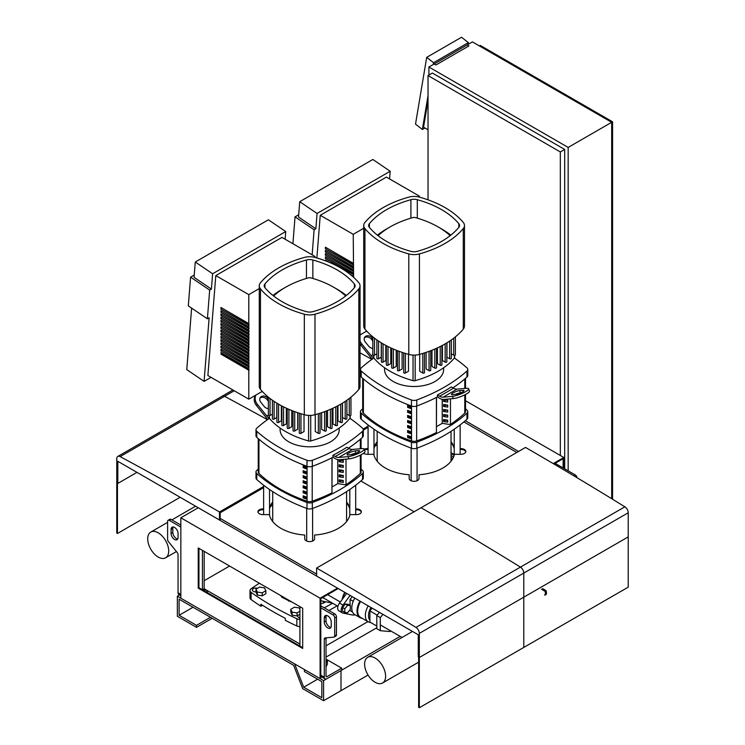 <?xml version="1.0" encoding="UTF-8"?>
<svg xmlns="http://www.w3.org/2000/svg" width="745" height="745" viewBox="0 0 745 745"><rect width="100%" height="100%" fill="white"/><g stroke="black" fill="none" stroke-linecap="round" stroke-linejoin="round"><path stroke-width="1.12" d="M262.231 391.404L248.793 399.162L248.793 294.629L259.269 288.585M313.738 257.137L314.939 256.438L314.939 257.425M248.793 365.395L220.939 349.312L220.939 350.914L249.137 366.801M220.939 350.914L248.793 366.996M221.284 349.507L221.284 350.718M248.793 362.172L220.939 346.09L220.939 347.701L249.137 363.579M220.939 347.701L248.793 363.784M221.284 346.295L221.284 347.496M248.793 358.96L220.939 342.877L220.939 344.488L249.137 360.366M220.939 344.488L248.793 360.561M221.284 343.082L221.284 344.283M248.793 355.738L220.939 339.664L220.939 341.266L249.137 357.153M220.939 341.266L248.793 357.349M221.284 339.86L221.284 341.07M248.793 352.525L220.939 336.442L220.939 338.053L249.137 353.931M220.939 338.053L248.793 354.136M221.284 336.647L221.284 337.848M248.793 349.312L220.939 333.229L220.939 334.84L249.137 350.718M220.939 334.84L248.793 350.914M221.284 333.425L221.284 334.635M248.793 346.09L220.939 330.016L220.939 331.618L249.137 347.496M220.939 331.618L248.793 347.701M221.284 330.212L221.284 331.423M248.793 342.877L220.939 326.794L220.939 328.405L249.137 344.283M220.939 328.405L248.793 344.488M221.284 326.999L221.284 328.2M248.793 339.664L220.939 323.581L220.939 325.183L249.137 341.07M220.939 325.183L248.793 341.266M221.284 323.777L221.284 324.988M248.793 336.442L220.939 320.359L220.939 321.97L249.137 337.848M220.939 321.97L248.793 338.053M221.284 320.564L221.284 321.775M248.793 333.229L220.939 317.147L220.939 318.758L249.137 334.635M220.939 318.758L248.793 334.84M221.284 317.351L221.284 318.553M248.793 330.016L220.939 313.934L220.939 315.535L249.137 331.423M220.939 315.535L248.793 331.618M221.284 314.129L221.284 315.34M248.793 326.794L220.939 310.712L220.939 312.323L249.137 328.2M220.939 312.323L248.793 328.405M221.284 310.916L221.284 312.118M248.793 323.581L220.939 307.499L220.939 309.11L249.137 324.988M220.939 309.11L248.793 325.183M221.284 307.704L221.284 308.905M248.793 294.629L215.799 275.585L281.955 237.394L314.939 256.438M221.284 352.73L221.284 353.931L249.137 370.014M248.793 368.607L220.939 352.525L221.284 353.931M215.799 275.585L207.883 375.545L248.793 399.162M220.939 354.136L248.793 370.218M211.049 377.37L204.093 381.384L209.131 317.808L207.389 318.813L209.671 290.094L190.59 277.149L194.249 275.045M285.13 239.229L285.735 231.555L212.623 273.769L211.412 289.088L209.671 290.094M204.093 381.384L186.753 369.613L191.623 308.123M190.59 277.149L188.317 305.878L207.389 318.813M211.412 289.088L194.063 277.326L195.283 262.007L268.396 219.794L285.735 231.555M212.623 273.769L195.283 262.007M366.68 331.097L360.04 334.933M418.187 196.838L419.388 196.14L419.388 197.118M353.586 277.28L353.242 234.33L363.718 228.277M325.733 260.266L325.733 260.936M353.242 276.144L350.141 274.356M329.523 262.445L325.388 260.061L325.388 260.806M353.242 272.921L325.388 256.848L325.388 258.45L353.586 274.328M325.388 258.45L353.242 274.533M325.733 257.044L325.733 258.254M353.242 269.709L325.388 253.626L325.388 255.237L353.586 271.115M325.388 255.237L353.242 271.32M325.733 253.831L325.733 255.032M353.242 266.496L325.388 250.413L325.388 252.024L353.586 267.902M325.388 252.024L353.242 268.098M325.733 250.609L325.733 251.819M353.242 263.274L325.388 247.191L325.388 248.802L353.586 264.68M325.388 248.802L353.242 264.885M325.733 247.396L325.733 248.606M353.242 234.33L320.248 215.286L386.404 177.096L419.388 196.14M320.248 215.286L316.867 257.975M389.579 178.93L390.184 171.257L317.072 213.461L315.861 228.78L314.12 229.786L312.136 254.818M292.915 243.727L295.039 216.851L298.698 214.737M314.12 229.786L295.039 216.851M315.861 228.78L298.512 217.018L299.732 201.699L372.845 159.486L390.184 171.257M317.072 213.461L299.732 201.699M320.099 678.602L320.797 678.201L320.797 598.598L338.202 588.55L337.513 588.95L337.513 588.15L198.244 507.745L180.839 517.794L180.839 598.198L320.099 678.602L320.099 598.198L337.513 588.15M220.175 518.399L316.616 574.078M302.694 648.448L302.694 608.246L198.244 547.947L198.244 588.15L302.694 648.448M198.244 588.15L198.943 587.749L198.943 548.348M302.694 647.647L198.943 587.749M320.099 598.198L180.839 517.794M419.333 707.75L419.333 657.5L523.782 597.192L523.782 647.442L419.333 707.75L418.634 707.35L418.634 657.099L419.333 657.5L418.28 656.894L418.28 634.787L316.616 576.09L316.616 568.044L421.065 507.745A4005.492 2312.582 60 0 1 520.42 567.113A4.926 2.84 60 0 1 523.782 573.073L523.782 597.192L419.333 657.5L419.333 633.371A4.926 2.84 -120 0 0 415.971 627.42A4005.492 2312.582 -120 0 0 316.616 568.044M624.869 506.814A4.926 2.84 60 0 1 628.231 512.765L628.231 536.894L523.782 597.192L523.782 573.073A4.926 2.84 -120 0 0 520.42 567.113A4005.492 2312.582 -120 0 0 421.065 507.745L525.514 447.438A4005.492 2312.582 60 0 1 624.869 506.814L415.971 627.42M628.231 587.144L523.782 647.442L523.782 597.192L628.231 536.894L628.231 587.144M355.691 509.729L356.436 509.729A4.926 2.84 180 0 1 361.306 512.169M263.618 508.919L262.883 508.919A4.926 2.84 0 0 0 257.956 511.768A4.926 2.84 0 0 0 262.883 514.609L269.336 514.609A40.621 23.449 0 0 0 304.733 535.04L304.733 538.765A4.926 2.84 0 0 0 309.659 541.615A4.926 2.84 0 0 0 314.576 538.765L314.576 535.04A40.621 23.449 0 0 0 349.982 514.609L356.436 514.609A4.926 2.84 0 0 0 361.353 511.768A4.926 2.84 0 0 0 356.436 508.919L355.691 508.919M258.003 512.169A4.926 2.84 180 0 1 262.883 509.729L263.618 509.729M360.85 481.019L414.108 511.768L360.85 481.019M272.726 501.99A40.621 23.449 0 0 0 269.532 508.127M349.787 508.127A40.621 23.449 0 0 0 346.583 501.99M269.532 508.928A40.621 23.449 180 0 1 272.726 502.8M346.583 502.8A40.621 23.449 180 0 1 349.787 508.928M304.733 538.765L304.733 535.851M460.14 449.421L460.885 449.421A4.926 2.84 180 0 1 465.755 451.861M363.532 453.267A4.926 2.84 0 0 0 367.332 454.301L373.785 454.301A40.621 23.449 0 0 0 409.182 474.742L409.182 478.467A4.926 2.84 0 0 0 414.108 481.307A4.926 2.84 0 0 0 419.025 478.467L419.025 474.742A40.621 23.449 0 0 0 454.431 454.301L460.885 454.301A4.926 2.84 0 0 0 465.802 451.461A4.926 2.84 0 0 0 460.885 448.62L460.14 448.62M364.501 449.933A4.926 2.84 180 0 1 367.332 449.421L368.067 449.421M368.067 448.62L367.332 448.62A4.926 2.84 0 0 0 364.231 449.254M465.299 420.711L518.557 451.461M377.175 441.692A40.621 23.449 0 0 0 373.981 447.82M454.236 447.82A40.621 23.449 0 0 0 451.032 441.692M373.981 448.62A40.621 23.449 180 0 1 377.175 442.493M451.032 442.493A40.621 23.449 180 0 1 454.236 448.62M409.182 478.467L409.182 475.543M563.118 467.944L563.118 458.697L553.926 464.005M463.893 421.912L516.816 452.466M454.18 455.297L451.032 453.481M451.032 452.681L454.236 454.524M563.816 468.344L563.816 457.495L553.237 463.604M563.816 457.495L465.523 400.745M541.531 589.23L544.493 590.934A1.229 0.708 60 0 1 545.359 592.443L545.359 594.454A1.229 0.708 60 0 1 545.107 595.022A1.229 0.708 60 0 1 544.493 594.957M545.107 595.022L546.15 594.417A1.229 0.708 -120 0 0 546.411 593.849L546.411 591.847A1.229 0.708 -120 0 0 545.536 590.338L542.574 588.625M136.968 472.367L117.822 483.421L117.822 461.313L219.486 520.001L220.175 519.6L220.175 512.765L263.618 487.686M234.219 390.753L224.58 396.312A4.926 2.84 -120 0 0 222.243 396.144A4.926 2.84 60 0 1 224.58 396.312A4005.492 2312.582 60 0 1 267.446 419.696A4005.492 2312.582 -120 0 0 224.58 396.312L120.131 456.62A4005.492 2312.582 60 0 1 219.486 511.964L263.618 486.485M219.486 520.001L219.486 511.964M117.822 483.421L116.769 482.816L116.769 458.697A4.926 2.84 60 0 1 117.794 456.443A4.926 2.84 60 0 1 120.131 456.62M117.468 533.476L117.468 483.216L116.769 482.816L116.769 533.075L117.468 533.476L180.141 497.288M368.067 427.388L363.318 430.126M371.895 359.397A4005.492 2312.582 -120 0 0 360.04 352.851M363.15 429.018L368.067 426.177M180.839 595.628L178.819 594.463A3.697 2.133 -60 0 1 178.055 592.769L178.055 554.736A2.459 1.425 -120 0 0 177.18 552.492L168.472 541.662A2.459 1.425 60 0 1 167.606 539.417L167.606 521.416A2.459 1.425 60 0 1 168.119 520.289A2.459 1.425 60 0 1 169.348 520.41L180.839 527.041M320.797 675.184L324.28 677.196A3.697 2.133 120 0 0 325.044 678.891A3.697 2.133 120 0 0 326.887 678.704L341.685 670.165L341.685 668.153L326.887 676.693A1.229 0.708 -60 0 1 326.273 676.758A1.229 0.708 -60 0 1 326.021 676.19L326.021 638.158A2.459 1.425 60 0 1 326.04 637.841M202.426 550.359L202.426 589.761L204.167 588.755L299.909 644.034M299.909 606.644L299.909 646.036M324.28 677.196L324.28 639.163A2.459 1.425 60 0 1 324.792 638.037A2.459 1.425 60 0 1 325.146 637.925L333.853 637.143A2.459 1.425 -120 0 0 334.216 637.031A2.459 1.425 -120 0 0 334.728 635.904L334.728 617.894A2.459 1.425 -120 0 0 332.987 614.886L320.797 607.846M171.089 533.476A4.926 2.84 -120 0 0 173.24 538.43A4.926 2.84 -120 0 0 177.031 539.743A4.926 2.84 -120 0 0 178.055 537.49L178.055 533.476A4.926 2.84 -120 0 0 175.904 528.522A4.926 2.84 -120 0 0 172.104 527.199A4.926 2.84 -120 0 0 171.089 529.453L171.089 533.476L172.831 532.47L172.831 528.447A4.926 2.84 60 0 1 173.138 526.976M324.28 617.894A4.926 2.84 60 0 1 325.295 615.64A4.926 2.84 60 0 1 329.094 616.962A4.926 2.84 60 0 1 331.246 621.917L331.246 625.94A4.926 2.84 60 0 1 330.221 628.193A4.926 2.84 60 0 1 326.431 626.871A4.926 2.84 60 0 1 324.28 621.917L324.28 617.894L326.021 616.888L326.021 620.911A4.926 2.84 -120 0 0 330.938 627.411M326.021 659.101L341.685 668.153M326.329 615.417A4.926 2.84 -120 0 0 326.021 616.888M335.595 636.137A2.459 1.425 -120 0 0 335.958 636.025A2.459 1.425 -120 0 0 336.461 634.898L336.461 616.888A2.459 1.425 -120 0 0 334.728 613.88L320.797 605.834M177.738 538.97A4.926 2.84 60 0 1 172.831 532.47M168.119 520.289L169.86 519.284A2.459 1.425 60 0 1 171.089 519.405L180.839 525.029M204.167 551.365L204.167 588.755A2.459 1.425 -120 0 0 205.89 591.763M194.091 607.864L199.083 610.742M204.167 588.96L207.268 590.748L206.607 592.173M207.268 592.554L207.268 590.748M319.195 680.092L314.204 677.214M326.021 667.064L327.39 664.121L327.39 660.098L326.021 659.306M326.021 663.041L327.39 660.098M451.032 455.493L453.593 456.974M577.03 477.722A2.459 1.425 -120 0 0 575.308 474.975L555.109 463.325M452.83 458.538L451.032 457.505M177.357 596.186L177.357 616.292L196.503 627.346L196.503 625.334L179.098 615.286L179.098 599.204L293.651 665.341L302.694 688.65L323.581 700.719L323.581 680.613L304.435 669.559L304.435 671.571L321.84 681.619L321.84 697.702L303.699 687.225L294.657 663.907L177.357 596.186L179.582 594.901M212.167 618.303L196.503 627.346M210.435 617.298L196.503 625.334M193.02 607.25L179.098 615.286M368.049 675.044L323.581 700.719M400.186 636.388L340.996 670.565L340.996 690.662L340.996 670.565L323.581 680.613M317.519 679.244L303.699 687.225M299.909 609.177L299.35 607.967L294.405 607.203L290.783 609.298L290.783 612.306L292.115 615.165L297.05 615.929L299.909 614.28M290.783 609.298L292.115 612.148L292.115 615.165M292.115 612.148L297.05 612.911L297.05 615.929M297.05 612.911L299.909 611.263M255.973 589.193L255.973 592.21L257.295 595.059L262.24 595.823L265.853 593.737L265.853 590.72L264.531 587.87L259.586 587.107L255.973 589.193L257.295 592.052L257.295 595.059M257.295 592.052L262.24 592.815L262.24 595.823M262.24 592.815L265.853 590.72M428.03 95.695L422.368 129.49L415.514 124.136L426.699 57.356L461.518 37.25L468.372 42.605L433.553 62.71L433.255 64.508M428.03 100.389L423.542 127.19L428.03 129.779M434.121 64.005L467.199 44.914L468.94 45.92L435.862 65.011L434.121 64.005M426.699 57.356L433.553 62.71M468.074 44.411L468.372 42.605M424.957 128L422.368 129.49M568.165 470.859L568.165 147.426L428.906 67.022L428.906 75.068M428.906 67.022L472.423 41.897L611.692 122.301L568.165 147.426M611.692 498.703L611.692 122.301L612.558 121.798L612.558 499.234M479.389 45.92L480.255 45.417L612.558 121.798M428.03 199.846L428.03 75.571L432.389 73.057L564.682 149.438L564.682 468.847M564.682 149.438L560.333 151.952L560.333 455.484M428.03 75.571L560.333 151.952M320.797 600.135A5.904 3.408 120 0 0 321.495 600.805A5.904 3.408 120 0 0 322.11 601.038L331.078 602.854A16.25 9.378 120 0 0 332.158 602.975M322.669 597.518A2.71 1.565 120 0 0 323.097 598.03A2.71 1.565 120 0 0 323.786 598.142M375.108 682.28A14.844 8.567 60 0 1 365.413 669.196A14.844 8.567 60 0 1 367.685 657.304A14.844 8.567 60 0 1 375.108 658.04A14.844 8.567 60 0 1 384.811 671.124A14.844 8.567 60 0 1 382.53 683.016A14.844 8.567 60 0 1 375.108 682.28M350.355 605.573L348.129 604.279L345.345 604.037L342.56 607.501L342.56 611.217L344.786 612.502L347.57 612.744L350.355 609.28L350.355 605.573L347.57 605.322L345.345 604.037M347.57 605.322L344.786 608.786L342.56 607.501M344.786 608.786L344.786 612.502M362.07 618.248A14.276 8.242 -60 0 1 359.965 617.605L354.741 614.588A14.276 8.242 -60 0 1 354.741 598.095M359.965 617.605A14.276 8.242 -60 0 1 359.965 601.113M370.544 622.438A13.783 7.962 -60 0 1 368.216 621.796L360.561 617.372A13.783 7.962 -60 0 1 360.561 601.457M368.216 621.796A13.783 7.962 -60 0 1 368.216 605.881M369.892 620.212A11.818 6.826 -60 0 1 370.945 607.454M390.641 630.875L390.082 631.564L380.285 630.689L376.802 628.678L376.802 615.612L379.428 612.353M380.285 630.689L380.285 617.624L382.911 614.355M376.802 615.612L380.285 617.624M352.283 596.68L350.048 599.464L350.048 605.387M353.195 601.28L350.048 599.464M350.048 609.671L350.048 610.602L352.543 612.045M376.802 626.051L369.892 622.066L369.892 610.919L372.128 608.134M369.892 610.919L377.184 615.137M349.992 605.359A11.892 6.863 -60 0 1 349.992 605.061A11.892 6.863 -60 0 1 350.048 603.953M346.639 593.42L339.524 603.087A5.904 3.408 120 0 0 338.91 610.853L342.393 612.865A5.904 3.408 -60 0 1 343.007 605.098L350.122 595.432M355.142 614.811A16.25 9.378 -60 0 1 351.966 614.914L343.007 613.098A5.904 3.408 -60 0 1 342.393 612.865M342.719 598.747A13.298 7.674 -60 0 1 345.14 592.554M342.626 598.878A12.805 7.394 -60 0 1 345.037 592.489M342.206 599.446A13.298 7.674 -60 0 1 344.786 592.35M328.2 595.004A13.298 7.674 -60 0 1 328.135 594.361M272.726 505.79L270.649 506.032M272.102 520.708L272.726 520.802M377.175 445.482L375.098 445.724M376.551 460.401L377.175 460.503M158.201 532.815A14.844 8.567 -120 0 0 150.779 532.079A14.844 8.567 -120 0 0 148.506 543.971A14.844 8.567 -120 0 0 158.201 557.055A14.844 8.567 -120 0 0 165.632 557.791A14.844 8.567 -120 0 0 167.904 545.889A14.844 8.567 -120 0 0 158.201 532.815M264.922 287.672A7.385 4.265 180 0 1 264.196 285.829A7.385 4.265 180 0 1 264.922 283.975A88.646 51.181 180 0 1 306.456 259.996A7.385 4.265 180 0 1 312.853 259.996A88.646 51.181 180 0 1 354.387 283.975A7.385 4.265 180 0 1 355.114 285.829A7.385 4.265 180 0 1 354.387 287.672A88.646 51.181 180 0 1 312.853 311.652A7.385 4.265 180 0 1 306.456 311.652A88.646 51.181 180 0 1 264.922 287.672L264.922 283.975M259.269 285.829L259.269 386.329A12.311 7.105 0 0 0 260.489 389.412A93.572 54.022 0 0 0 304.333 414.723A12.311 7.105 0 0 0 314.986 414.723A93.572 54.022 0 0 0 358.829 389.412A12.311 7.105 0 0 0 360.04 386.329L360.04 285.829A12.311 7.105 180 0 1 358.829 288.902A93.572 54.022 180 0 1 314.986 314.213A12.311 7.105 180 0 1 304.333 314.213A93.572 54.022 180 0 1 260.489 288.902A12.311 7.105 180 0 1 259.269 285.829A12.311 7.105 180 0 1 260.489 282.746A93.572 54.022 180 0 1 304.333 257.435A12.311 7.105 180 0 1 314.986 257.435A93.572 54.022 180 0 1 358.829 282.746A12.311 7.105 180 0 1 360.04 285.829M369.371 227.365A7.385 4.265 180 0 1 368.645 225.521A7.385 4.265 180 0 1 369.371 223.677A88.646 51.181 180 0 1 410.905 199.697A7.385 4.265 180 0 1 417.302 199.697A88.646 51.181 180 0 1 458.836 223.677A7.385 4.265 180 0 1 459.563 225.521A7.385 4.265 180 0 1 458.836 227.365A88.646 51.181 180 0 1 417.302 251.344A7.385 4.265 180 0 1 410.905 251.344A88.646 51.181 180 0 1 369.371 227.365L369.371 223.677M363.718 225.521L363.718 326.031A12.311 7.105 0 0 0 364.938 329.104A93.572 54.022 0 0 0 408.781 354.415A12.311 7.105 0 0 0 419.435 354.415A93.572 54.022 0 0 0 463.278 329.104A12.311 7.105 0 0 0 464.489 326.031L464.489 225.521A12.311 7.105 180 0 1 463.278 228.594A93.572 54.022 180 0 1 419.435 253.915A12.311 7.105 180 0 1 408.781 253.915A93.572 54.022 180 0 1 364.938 228.594A12.311 7.105 180 0 1 363.718 225.521A12.311 7.105 180 0 1 364.938 222.448A93.572 54.022 180 0 1 408.781 197.136A12.311 7.105 180 0 1 419.435 197.136A93.572 54.022 180 0 1 463.278 222.448A12.311 7.105 180 0 1 464.489 225.521M332.084 408.595L332.084 427.975A0.987 0.568 180 0 1 330.398 428.384L327.539 426.727L327.539 410.514M326.282 411.007L326.282 430.582A0.987 0.568 180 0 1 324.596 430.983L321.644 429.278L321.644 412.674M320.033 413.214L320.033 432.92A0.987 0.568 180 0 1 318.348 433.32L315.275 431.551L315.275 414.639M335.772 406.844L335.772 425.525L332.978 423.914L332.978 408.185M269.122 415.626L269.122 417.694A2.459 1.425 0 0 0 269.364 418.308A83.719 48.332 0 0 0 308.588 440.956A2.459 1.425 0 0 0 310.721 440.956A83.719 48.332 0 0 0 349.954 418.308A2.459 1.425 0 0 0 350.197 417.694L350.197 415.626M345.214 401.387L345.214 419.081L342.504 417.517L342.504 403.12M340.707 404.181L340.707 422.434L337.969 420.851L337.969 405.708M340.707 422.434A0.987 0.568 0 0 0 342.393 422.024L342.393 403.185M345.214 419.081A0.987 0.568 0 0 0 346.891 418.681L346.891 400.233M346.891 414.099L349.265 415.477A0.987 0.568 0 0 0 350.951 415.067L350.951 397.15M335.772 425.525A0.987 0.568 0 0 0 337.448 425.125L337.448 405.978M287.235 408.595L287.235 427.975A0.987 0.568 0 0 0 288.911 428.384L291.77 426.727L291.77 410.514M293.027 411.007L293.027 430.582A0.987 0.568 0 0 0 294.713 430.983L297.665 429.278L297.665 412.674M299.276 413.214L299.276 432.92A0.987 0.568 0 0 0 300.961 433.32L304.035 431.551L304.035 414.639M286.331 408.185L286.331 423.914L283.547 425.525A0.987 0.568 0 0 1 281.861 425.125L281.861 405.978M281.349 405.708L281.349 420.851L278.602 422.434A0.987 0.568 180 0 1 276.926 422.024L276.926 403.185M276.805 403.12L276.805 417.517L274.104 419.081A0.987 0.568 180 0 1 272.419 418.681L272.419 400.233M272.419 414.099L270.044 415.477A0.987 0.568 180 0 1 268.368 415.067L268.368 397.15M273.62 295.998A83.719 48.332 180 0 1 285.633 287.235A83.719 48.332 180 0 1 308.588 277.838A2.459 1.425 180 0 1 310.721 277.838A83.719 48.332 180 0 1 333.676 287.235A83.719 48.332 180 0 1 345.689 295.998M346.351 295.476A88.646 51.181 0 0 0 337.159 289.246L333.676 287.235M285.633 287.235L282.15 289.246A88.646 51.181 0 0 0 272.959 295.476M436.533 348.288L436.533 367.676A0.987 0.568 180 0 1 434.847 368.077L431.988 366.428L431.988 350.215M430.731 350.709L430.731 370.274A0.987 0.568 180 0 1 429.046 370.675L426.093 368.971L426.093 352.376M424.482 352.906L424.482 372.621A0.987 0.568 180 0 1 422.797 373.022L419.724 371.243L419.724 354.331M440.221 346.537L440.221 365.227L437.427 363.616L437.427 347.878M373.571 355.318L373.571 357.386A2.459 1.425 0 0 0 373.813 358A83.719 48.332 0 0 0 413.037 380.648A2.459 1.425 0 0 0 415.17 380.648A83.719 48.332 0 0 0 454.403 358A2.459 1.425 0 0 0 454.646 357.386L454.646 355.318M449.663 341.089L449.663 358.773L446.953 357.218L446.953 342.812M445.156 343.883L445.156 362.126L442.418 360.543L442.418 345.401M445.156 362.126A0.987 0.568 0 0 0 446.842 361.725L446.842 342.886M449.663 358.773A0.987 0.568 0 0 0 451.34 358.373L451.34 339.934M451.34 353.8L453.714 355.169A0.987 0.568 0 0 0 455.4 354.769L455.4 336.852M440.221 365.227A0.987 0.568 0 0 0 441.897 364.827L441.897 345.68M391.684 348.288L391.684 367.676A0.987 0.568 0 0 0 393.36 368.077L396.219 366.428L396.219 350.215M397.476 350.709L397.476 370.274A0.987 0.568 0 0 0 399.162 370.675L402.114 368.971L402.114 352.376M403.725 352.906L403.725 372.621A0.987 0.568 0 0 0 405.41 373.022L408.483 371.243L408.483 354.331M390.78 347.878L390.78 363.616L387.996 365.227A0.987 0.568 0 0 1 386.31 364.827L386.31 345.68M385.798 345.401L385.798 360.543L383.051 362.126A0.987 0.568 180 0 1 381.375 361.725L381.375 342.886M381.254 342.812L381.254 357.218L378.553 358.773A0.987 0.568 180 0 1 376.868 358.373L376.868 339.934M376.868 353.8L374.493 355.169A0.987 0.568 180 0 1 372.817 354.769L372.817 336.852M378.069 235.69A83.719 48.332 180 0 1 390.082 226.927A83.719 48.332 180 0 1 413.037 217.54A2.459 1.425 180 0 1 415.17 217.54A83.719 48.332 180 0 1 438.125 226.927A83.719 48.332 180 0 1 450.138 235.69M450.8 235.169A88.646 51.181 0 0 0 441.608 228.939L438.125 226.927M390.082 226.927L386.599 228.939A88.646 51.181 0 0 0 377.408 235.169M304.053 465.988L304.053 467.152L303.168 467.674L303.168 465.662A140.945 81.373 0 0 0 306.372 466.826L306.372 468.829A140.945 81.373 180 0 1 303.168 467.674M304.053 467.152A139.715 80.665 0 0 0 306.372 468M304.053 471.017L304.053 472.181L303.168 472.693L303.168 470.682A140.945 81.373 0 0 0 306.372 471.846L306.372 473.857A140.945 81.373 180 0 1 303.168 472.693M304.053 472.181A139.715 80.665 0 0 0 306.372 473.028M304.053 476.036L304.053 477.21L303.168 477.722L303.168 475.71A140.945 81.373 0 0 0 306.372 476.875L306.372 478.886A140.945 81.373 180 0 1 303.168 477.722M304.053 477.21A139.715 80.665 0 0 0 306.372 478.048M304.053 481.065L304.053 482.229L303.168 482.741L303.168 480.739A140.945 81.373 0 0 0 306.372 481.894L306.372 483.905A140.945 81.373 180 0 1 303.168 482.741M304.053 482.229A139.715 80.665 0 0 0 306.372 483.077M304.053 486.094L304.053 487.258L303.168 487.77L303.168 485.759A140.945 81.373 0 0 0 306.372 486.923L306.372 488.934A140.945 81.373 180 0 1 303.168 487.77M304.053 487.258A139.715 80.665 0 0 0 306.372 488.096M304.053 491.113L304.053 492.287L303.168 492.799L303.168 490.787A140.945 81.373 0 0 0 306.372 491.951L306.372 493.963A140.945 81.373 180 0 1 303.168 492.799M304.053 492.287A139.715 80.665 0 0 0 306.372 493.125M304.053 496.142L304.053 497.306L303.168 497.818L303.168 495.807A140.945 81.373 0 0 0 306.372 496.971L306.372 498.982A140.945 81.373 180 0 1 303.168 497.818M304.053 497.306A139.715 80.665 0 0 0 306.372 498.154M258.245 438.609L258.245 471.985A4.926 2.84 0 0 0 258.943 473.457A140.945 81.373 0 0 0 307.08 501.236A4.926 2.84 0 0 0 312.211 501.217A160.026 92.389 0 0 0 331.963 492.883L331.963 457.775M346.006 484.762A160.026 92.389 0 0 0 360.329 473.438A4.926 2.84 0 0 0 361.074 471.939L361.074 454.776M408.502 405.69L408.502 406.854L407.617 407.366L407.617 405.354A140.945 81.373 0 0 0 410.821 406.519L410.821 408.53A140.945 81.373 180 0 1 407.617 407.366M408.502 406.854A139.715 80.665 0 0 0 410.821 407.692M408.502 410.709L408.502 411.873L407.617 412.395L407.617 410.383A140.945 81.373 0 0 0 410.821 411.547L410.821 413.559A140.945 81.373 180 0 1 407.617 412.395M408.502 411.873A139.715 80.665 0 0 0 410.821 412.721M408.502 415.738L408.502 416.902L407.617 417.414L407.617 415.403A140.945 81.373 0 0 0 410.821 416.567L410.821 418.578A140.945 81.373 180 0 1 407.617 417.414M408.502 416.902A139.715 80.665 0 0 0 410.821 417.749M408.502 420.767L408.502 421.931L407.617 422.443L407.617 420.431A140.945 81.373 0 0 0 410.821 421.596L410.821 423.607A140.945 81.373 180 0 1 407.617 422.443M408.502 421.931A139.715 80.665 0 0 0 410.821 422.769M408.502 425.786L408.502 426.95L407.617 427.472L407.617 425.46A140.945 81.373 0 0 0 410.821 426.624L410.821 428.626A140.945 81.373 180 0 1 407.617 427.472M408.502 426.95A139.715 80.665 0 0 0 410.821 427.798M408.502 430.815L408.502 431.979L407.617 432.491L407.617 430.48A140.945 81.373 0 0 0 410.821 431.644L410.821 433.655A140.945 81.373 180 0 1 407.617 432.491M408.502 431.979A139.715 80.665 0 0 0 410.821 432.826M408.502 435.834L408.502 437.008L407.617 437.52L407.617 435.508A140.945 81.373 0 0 0 410.821 436.672L410.821 438.684A140.945 81.373 180 0 1 407.617 437.52M408.502 437.008A139.715 80.665 0 0 0 410.821 437.846M362.694 378.311L362.694 411.687A4.926 2.84 0 0 0 363.392 413.149A140.945 81.373 0 0 0 411.529 440.938A4.926 2.84 0 0 0 416.66 440.919A160.026 92.389 0 0 0 436.412 432.575L436.412 397.476M450.455 424.454A160.026 92.389 0 0 0 464.778 413.13A4.926 2.84 0 0 0 465.523 411.64L465.523 394.478M339.199 428.04L339.199 429.753A29.539 17.061 180 0 1 330.547 441.813A29.539 17.061 180 0 1 298.354 445.51A29.539 17.061 180 0 1 280.111 429.753L280.111 428.04M255.991 429.753L255.991 435.778A4.926 2.84 0 0 0 256.774 437.315L256.774 431.29A4.926 2.84 180 0 1 255.991 429.753A4.926 2.84 180 0 1 256.774 428.207A167.56 96.738 0 0 1 269.392 418.336M256.774 431.29A167.56 96.738 0 0 0 306.996 460.28L306.996 466.314A167.56 96.738 180 0 1 256.774 437.315M306.996 466.314A4.926 2.84 0 0 0 312.323 466.314L312.323 460.28A4.926 2.84 180 0 1 306.996 460.28M312.323 460.28A167.56 96.738 0 0 0 362.536 431.29L362.536 437.315A167.56 96.738 180 0 1 348.502 448.155M332.95 457.272L335.641 458.827A9.843 5.69 -120 0 0 339.124 459.758L348.883 458.883L348.017 456.638L338.658 457.477A9.843 5.69 60 0 1 335.175 456.545L349.107 448.509L346.881 447.224A167.56 96.738 180 0 1 332.95 455.26L332.95 457.272A167.56 96.738 180 0 1 312.323 466.314M362.536 437.315A4.926 2.84 0 0 0 363.318 435.778L363.318 429.753A4.926 2.84 180 0 1 362.536 431.29M349.926 418.336A167.56 96.738 0 0 1 362.536 428.207A4.926 2.84 180 0 1 363.318 429.753M362.536 473.503L362.536 479.529A167.56 96.738 180 0 1 312.323 508.528L312.323 502.493A167.56 96.738 0 0 0 362.536 473.503A4.926 2.84 180 0 0 363.318 471.967A4.926 2.84 180 0 0 362.536 470.421A167.56 96.738 0 0 0 361.074 469.127M258.245 469.127A167.56 96.738 0 0 0 256.774 470.421A4.926 2.84 180 0 0 255.991 471.967L255.991 477.992A4.926 2.84 0 0 0 256.774 479.529L256.774 473.503A4.926 2.84 180 0 1 255.991 471.967M256.774 473.503A167.56 96.738 0 0 0 306.996 502.493L306.996 508.528A4.926 2.84 0 0 0 312.323 508.528M312.323 502.493A4.926 2.84 180 0 1 306.996 502.493M332.084 457.719L331.963 492.883M306.102 477.955L304.053 476.772M346.006 459.144L346.006 484.911L337.774 483.635L332.084 486.923M362.536 479.529A4.926 2.84 0 0 0 363.318 477.992L363.318 471.967M306.996 508.528A167.56 96.738 180 0 1 256.774 479.529M339.264 459.749L343.259 460.363L343.259 462.375L339.143 461.732L339.143 459.758M341.657 460.112L343.259 461.211M341.657 460.289L339.143 461.732M343.259 467.394L339.143 466.761L339.143 464.75L343.259 465.392L343.259 467.394M341.657 465.141L343.259 466.24M341.657 465.308L339.143 466.761M343.259 472.423L339.143 471.79L339.143 469.778L343.259 470.412L343.259 472.423M341.657 470.17L343.259 471.259M341.657 470.337L339.143 471.79M343.259 477.452L339.143 476.809L339.143 474.798L343.259 475.44L343.259 477.452M341.657 475.189L343.259 476.288M341.657 475.366L339.143 476.809M339.143 481.838L339.143 479.827L343.259 480.469L343.259 482.471L339.143 481.838L341.657 480.385L343.259 481.317M337.774 483.635L337.774 459.665M335.175 456.545L332.95 455.26M358.466 450.613L355.132 450.911A4.926 1.043 -21.2 0 0 349.871 452.55A4.926 1.043 -21.2 0 0 347.058 454.701A4.926 1.043 -21.2 0 0 348.166 454.925L351.5 454.636A4.926 1.043 -21.2 0 0 356.762 452.988A4.926 1.043 -21.2 0 0 359.574 450.837A4.926 1.043 -21.2 0 0 358.466 450.613L358.904 451.759M350.988 454.674A4.926 1.043 158.8 0 1 356.008 453.156L356.51 453.109M349.107 448.509A9.843 5.69 -120 0 0 352.59 449.44L361.94 448.602A9.843 2.077 -21.2 0 1 364.165 449.058L365.031 451.302A9.843 2.077 158.8 0 1 359.416 455.605A9.843 2.077 158.8 0 1 348.883 458.883M348.017 456.638A9.843 2.077 -21.2 0 0 358.55 453.36A9.843 2.077 -21.2 0 0 364.165 449.058M268.368 401.285L266.943 399.516A4.926 3.883 35.1 0 0 259.949 398.128M268.368 408.67A4.926 3.883 -144.9 0 1 264.177 406.435L260.852 402.3A4.926 3.883 -144.9 0 1 260.303 397.458A4.926 3.883 -144.9 0 1 267.818 398.277L268.368 398.957M256.019 394.99L255.405 395.865A9.843 7.767 35.1 0 0 256.504 405.55L257.37 404.312A9.843 7.767 -144.9 0 1 256.047 394.971M261.523 391.805A9.843 7.767 -144.9 0 1 262.585 391.777M257.37 404.312L266.729 415.952A9.843 5.69 -120 0 0 269.271 418.42M267.865 419.398A9.843 5.69 60 0 1 266.263 417.694L256.504 405.55M443.647 367.741L443.647 369.446A29.539 17.061 180 0 1 434.996 381.505A29.539 17.061 180 0 1 402.803 385.202A29.539 17.061 180 0 1 384.56 369.446L384.56 367.741M360.44 369.446L360.44 375.48A4.926 2.84 0 0 0 361.223 377.017L361.223 370.982A4.926 2.84 180 0 1 360.44 369.446A4.926 2.84 180 0 1 361.223 367.909A167.56 96.738 0 0 1 373.841 358.028M361.223 370.982A167.56 96.738 0 0 0 411.445 399.981L411.445 406.006A167.56 96.738 180 0 1 361.223 377.017M411.445 406.006A4.926 2.84 0 0 0 416.772 406.006L416.772 399.981A4.926 2.84 180 0 1 411.445 399.981M416.772 399.981A167.56 96.738 0 0 0 466.985 370.982L466.985 377.017A167.56 96.738 180 0 1 452.951 387.856M437.399 396.964L440.09 398.519A9.843 5.69 -120 0 0 443.573 399.45L453.333 398.584L452.466 396.34L443.107 397.178A9.843 5.69 60 0 1 439.625 396.247L453.556 388.201L451.33 386.916A167.56 96.738 180 0 1 437.399 394.962L437.399 396.964A167.56 96.738 180 0 1 416.772 406.006M466.985 377.017A4.926 2.84 0 0 0 467.767 375.48L467.767 369.446A4.926 2.84 180 0 1 466.985 370.982M454.376 358.028A167.56 96.738 0 0 1 466.985 367.909A4.926 2.84 180 0 1 467.767 369.446M466.985 413.196L466.985 419.23A167.56 96.738 180 0 1 416.772 448.22L416.772 442.195A167.56 96.738 0 0 0 466.985 413.196A4.926 2.84 180 0 0 467.767 411.659A4.926 2.84 180 0 0 466.985 410.123A167.56 96.738 0 0 0 465.523 408.828M362.694 408.828A167.56 96.738 0 0 0 361.223 410.123A4.926 2.84 180 0 0 360.44 411.659L360.44 417.694A4.926 2.84 0 0 0 361.223 419.23L361.223 413.196A4.926 2.84 180 0 1 360.44 411.659M361.223 413.196A167.56 96.738 0 0 0 411.445 442.195L411.445 448.22A4.926 2.84 0 0 0 416.772 448.22M416.772 442.195A4.926 2.84 180 0 1 411.445 442.195M436.533 397.411L436.412 432.575M410.551 417.647L408.502 416.464M450.455 398.836L450.455 424.603L442.223 423.337L436.533 426.615M466.985 419.23A4.926 2.84 0 0 0 467.767 417.694L467.767 411.659M411.445 448.22A167.56 96.738 180 0 1 361.223 419.23M443.713 399.441L447.708 400.065L447.708 402.067L443.592 401.434L443.592 399.45M446.106 399.814L447.708 400.912M446.106 399.981L443.592 401.434M447.708 407.096L443.592 406.463L443.592 404.451L447.708 405.084L447.708 407.096M446.106 404.833L447.708 405.932M446.106 405.01L443.592 406.463M447.708 412.125L443.592 411.482L443.592 409.471L447.708 410.113L447.708 412.125M446.106 409.862L447.708 410.961M446.106 410.029L443.592 411.482M447.708 417.144L443.592 416.511L443.592 414.499L447.708 415.133L447.708 417.144M446.106 414.89L447.708 415.989M446.106 415.058L443.592 416.511M443.592 421.53L443.592 419.528L447.708 420.161L447.708 422.173L443.592 421.53L446.106 420.087L447.708 421.009M442.223 423.337L442.223 399.367M439.625 396.247L437.399 394.962M462.915 390.305L459.581 390.603A4.926 1.043 -21.2 0 0 454.32 392.252A4.926 1.043 -21.2 0 0 451.507 394.394A4.926 1.043 -21.2 0 0 452.615 394.627L455.949 394.329A4.926 1.043 -21.2 0 0 461.211 392.69A4.926 1.043 -21.2 0 0 464.023 390.538A4.926 1.043 -21.2 0 0 462.915 390.305L463.353 391.451M455.437 394.375A4.926 1.043 158.8 0 1 460.457 392.848L460.959 392.801M453.556 388.201A9.843 5.69 -120 0 0 457.039 389.132L466.389 388.303A9.843 2.077 -21.2 0 1 468.614 388.76L469.48 391.004A9.843 2.077 158.8 0 1 463.865 395.297A9.843 2.077 158.8 0 1 453.333 398.584M452.466 396.34A9.843 2.077 -21.2 0 0 462.999 393.053A9.843 2.077 -21.2 0 0 468.614 388.76M372.817 340.977L371.392 339.217A4.926 3.883 35.1 0 0 364.398 337.83M372.817 348.371A4.926 3.883 -144.9 0 1 368.626 346.136L365.301 341.992A4.926 3.883 -144.9 0 1 364.752 337.15A4.926 3.883 -144.9 0 1 372.267 337.979L372.817 338.658M360.04 343.939A9.843 7.767 35.1 0 0 360.953 345.242L361.819 344.004A9.843 7.767 -144.9 0 1 360.04 340.828M360.04 335.585A9.843 7.767 -144.9 0 1 360.496 334.663M365.972 331.506A9.843 7.767 -144.9 0 1 367.034 331.478M361.819 344.004L371.178 355.644A9.843 5.69 -120 0 0 373.72 358.112M372.314 359.09A9.843 5.69 60 0 1 370.712 357.386L360.953 345.242M304.714 492.529L305.459 491.625M306.372 497.977L306.037 496.859M304.975 492.622L304.714 492.054M306.037 497.921L305.45 496.645M304.463 497.455A5.904 3.408 180 0 1 304.053 496.924M409.163 432.221L409.908 431.318M410.821 437.669L410.486 436.551M409.424 432.324L409.163 431.746M410.486 437.622L409.899 436.346M408.912 437.157A5.904 3.408 180 0 1 408.502 436.617M325.751 601.774L323.246 603.217A34.466 19.901 180 0 1 320.797 603.767M291.77 601.941A34.466 19.901 180 0 1 289.013 600.87L281.629 597.09L281.629 596.084M281.629 596.512A34.466 19.901 180 0 1 280.195 595.264M323.246 603.217L323.246 601.262M289.013 600.349L289.013 600.87M288.594 600.107L288.594 601.113M255.973 591.875A3.325 1.918 180 0 1 252.369 589.956A3.325 1.918 180 0 1 253.337 588.597A3.325 1.918 180 0 1 257.463 588.336M299.909 617.912A3.325 1.918 180 0 1 297.628 616.087A3.325 1.918 180 0 1 297.786 615.5M328.899 610.518A554.466 320.117 0 0 0 337.14 605.853M262.557 605.294L260.908 606.244L260.908 604.232A304.649 175.885 0 0 0 285.279 618.303L285.279 620.315A304.649 175.885 180 0 0 296.855 625.986A4.926 2.84 0 0 0 299.909 626.61M259.362 583.233A554.466 320.117 0 0 0 251.158 588.708A4.926 2.84 180 0 0 249.994 590.543A4.926 2.84 180 0 0 251.093 592.331A304.649 175.885 0 0 0 296.855 618.75L296.855 625.986M260.908 606.244A304.649 175.885 180 0 1 251.093 599.567L251.093 592.331M249.994 590.543L249.994 597.779A4.926 2.84 0 0 0 251.093 599.567M299.909 619.374A4.926 2.84 180 0 1 296.855 618.75M324.252 607.836A554.466 320.117 0 0 0 332.587 603.226M229.581 566.042L204.167 580.709M376.802 627.774L326.021 657.099M367.909 621.619L326.021 645.803M628.231 512.765L419.333 633.371M356.436 509.729L356.436 508.919M262.883 509.729L262.883 508.919M460.885 449.421L460.885 448.62M367.332 449.421L367.332 448.62M545.536 590.338L544.493 590.934M546.411 591.847L545.359 592.443M546.411 593.849L545.359 594.454M178.055 592.769L180.839 594.38M326.021 676.19L326.887 676.693M324.28 621.917L326.021 620.911M324.28 639.163L326.021 638.158M334.728 635.904L336.461 634.898M334.728 617.894L336.461 616.888M332.987 614.886L334.728 613.88M171.089 529.453L172.831 528.447M169.348 520.41L171.089 519.405M575.308 474.975L573.846 475.822M339.524 603.087L343.007 605.098M306.456 278.453L306.456 259.996M312.853 278.453L312.853 259.996M354.387 287.672L354.387 283.975M358.829 288.902L358.829 389.412M314.986 414.723L314.986 314.213M304.333 314.213L304.333 414.723M260.489 389.412L260.489 288.902M410.905 218.145L410.905 199.697M417.302 218.145L417.302 199.697M458.836 227.365L458.836 223.677M463.278 228.594L463.278 329.104M419.435 354.415L419.435 253.915M408.781 253.915L408.781 354.415M364.938 329.104L364.938 228.594M330.398 409.331L330.398 428.384M324.596 411.64L324.596 430.983M318.348 413.736L318.348 433.32M310.721 440.956L310.721 415.393M349.954 418.308L349.954 415.635M349.265 398.482L349.265 415.477M288.911 409.331L288.911 428.384M294.713 411.64L294.713 430.983M300.961 413.736L300.961 433.32M283.547 406.844L283.547 425.525M278.602 404.181L278.602 422.434M274.104 401.387L274.104 419.081M270.044 398.482L270.044 415.477M269.364 418.308L269.364 415.635M308.588 440.956L308.588 415.393M434.847 349.033L434.847 368.077M429.046 351.333L429.046 370.675M422.797 353.437L422.797 373.022M415.17 380.648L415.17 355.095M454.403 358L454.403 355.337M453.714 338.183L453.714 355.169M393.36 349.033L393.36 368.077M399.162 351.333L399.162 370.675M405.41 353.437L405.41 373.022M387.996 346.537L387.996 365.227M383.051 343.883L383.051 362.126M378.553 341.089L378.553 358.773M374.493 338.183L374.493 355.169M373.813 358L373.813 355.337M413.037 380.648L413.037 355.095M307.08 466.342L307.08 501.236M312.211 501.217L312.211 466.351M258.943 473.457L258.943 439.215M360.329 439.252L360.329 448.741M360.329 455.158L360.329 473.438M411.529 406.044L411.529 440.938M416.66 440.919L416.66 406.053M363.392 413.149L363.392 378.916M464.778 378.944L464.778 388.443M464.778 394.859L464.778 413.13M355.132 450.911L356.008 453.156M338.658 457.477L352.59 449.44M267.818 398.277L266.943 399.516M266.729 415.952L268.368 415.002M459.581 390.603L460.457 392.848M443.107 397.178L457.039 389.132M372.267 337.979L371.392 339.217M371.178 355.644L372.817 354.704M232.906 389.989L117.794 456.443M320.797 676.432L325.044 678.891M334.216 637.031L335.958 636.025M402.049 637.469L380.285 624.897M320.797 600.396L321.495 600.805M367.685 657.304L412.488 631.434M418.634 662.175L382.53 683.016M340.325 602.007L327.614 594.668M337.941 606.318L322.687 597.509M195.581 506.209L171.909 519.88M167.606 522.366L150.779 532.079M176.425 551.551L165.632 557.791M361.074 448.676L361.074 438.609M465.523 388.378L465.523 378.311M360.04 335.297L360.468 334.682M346.583 521.537L346.583 491.635M272.726 521.537L272.726 491.635M349.787 489.502L349.787 515.4M355.691 485.219L355.691 514.609M269.532 489.502L269.532 515.4M263.618 485.219L263.618 514.609M306.698 508.416L306.698 541.047M312.611 508.416L312.611 541.047M451.032 461.229L451.032 431.327M377.175 461.229L377.175 431.327M454.236 429.204L454.236 455.102M460.14 424.911L460.14 454.301M373.981 429.204L373.981 455.102M368.067 424.911L368.067 454.301M411.147 448.118L411.147 480.739M417.06 448.118L417.06 480.739"/></g></svg>
